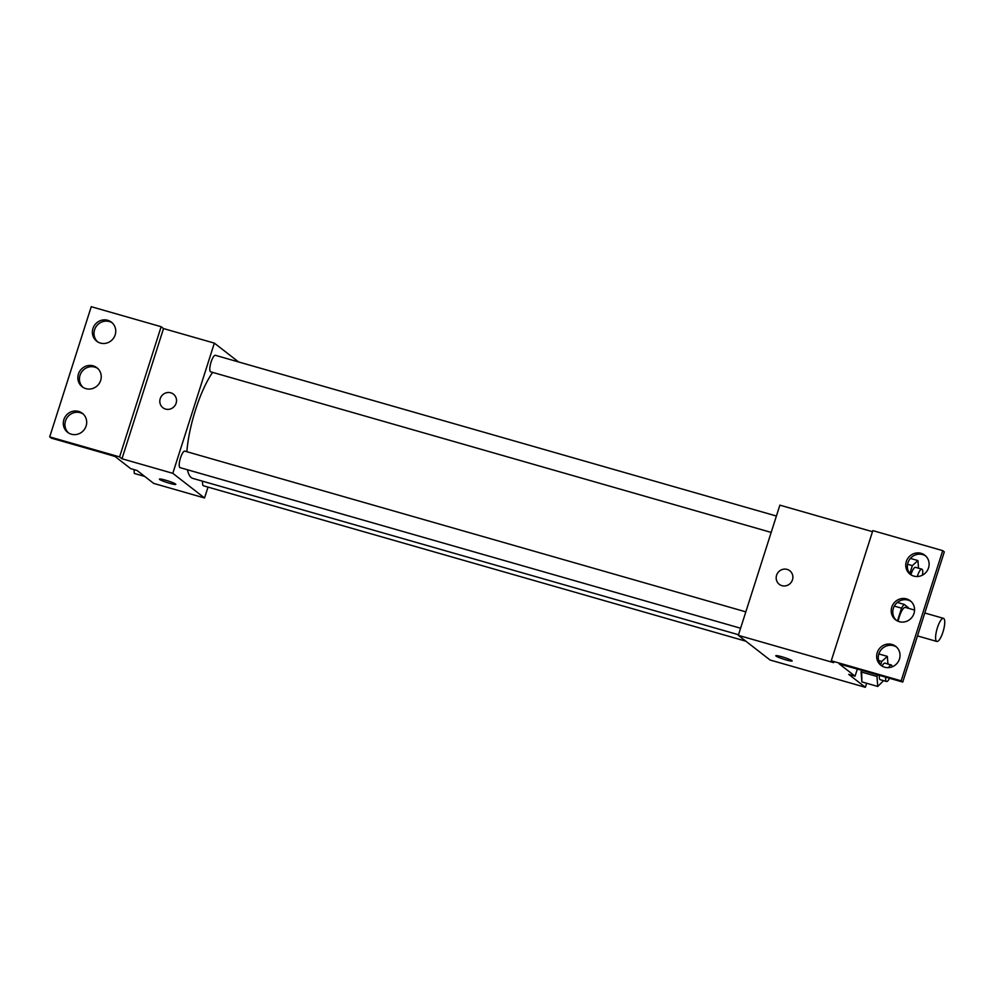 <?xml version="1.0" encoding="UTF-8"?>
<svg xmlns="http://www.w3.org/2000/svg" width="994" height="994" viewBox="0 0 994 994"><rect width="100%" height="100%" fill="white"/><g stroke="black" fill="none" stroke-linecap="round" stroke-linejoin="round"><path stroke-width="1.49" d="M936.547 641.304A12.027 3.28 -74 0 1 937.205 628.382A12.027 3.28 -74 0 1 943.492 618.355A12.027 3.28 -74 0 1 943.331 630.817A12.027 3.28 -74 0 1 936.87 641.465A12.027 3.28 -74 0 1 936.547 641.304M898.116 621.275A12.027 3.28 -74 0 1 905.36 607.433L914.567 610.067M894.302 606.091L901.546 608.166A16.326 4.461 -74 0 1 904.18 604.389L908.243 607.545A16.326 4.461 -74 0 1 908.267 608.253M901.546 608.166L897.458 620.977M897.346 602.426L904.18 604.389M872.471 531.678L779.88 505.151L738.331 635.34L833.643 662.65L831.27 660.799L901.16 680.828L902.751 682.058L839.209 663.855L855.064 676.181L848.714 674.367L865.364 687.301L866.656 683.276M877.503 674.827L876.981 676.467L861.09 671.919L861.624 670.279L861.873 681.896L877.752 686.456L883.567 680.641M781.992 656.798A8.586 0.895 17.7 0 1 792.156 660.96A8.586 0.895 17.7 0 1 783.694 659.196A8.586 0.895 17.7 0 1 775.792 655.729A8.586 0.895 17.7 0 1 781.992 656.798M738.331 635.34L770.052 660.004L865.364 687.301M789.795 570.755A8.586 8.213 -52.1 0 0 776.587 575.253A8.586 8.213 127.9 0 1 789.795 570.755A8.586 8.213 127.9 0 1 791.013 582.571A8.586 8.213 127.9 0 1 776.587 575.253A8.586 8.213 -52.1 0 0 779.259 584.31M902.751 682.058L944.3 551.869L942.71 550.639L872.819 530.61L831.27 660.799M855.064 676.181L857.313 669.136M901.16 680.828L942.71 550.639M891.966 644.447A12.027 11.493 -52.1 0 0 880.957 665.334A12.027 11.493 -52.1 0 0 897.408 662.899A12.027 11.493 -52.1 0 0 891.966 644.447M921.053 553.31A12.027 11.493 -52.1 0 0 910.044 574.197A12.027 11.493 -52.1 0 0 926.495 571.761A12.027 11.493 -52.1 0 0 921.053 553.31M906.516 598.885A12.027 11.493 -52.1 0 0 895.495 619.759A12.027 11.493 -52.1 0 0 911.958 617.324A12.027 11.493 -52.1 0 0 906.516 598.885M844.875 665.57L860.841 670.055M896.476 646.995A12.027 11.493 -52.1 0 0 881.777 665.905M925.563 555.87A12.027 11.493 -52.1 0 0 910.864 574.78M911.026 601.432A12.027 11.493 -52.1 0 0 896.315 620.343M738.53 634.744L192.861 478.412A60.187 16.426 -74 0 1 191.246 477.58A60.187 16.426 -74 0 1 187.444 469.74M186.86 451.711A60.187 16.426 -74 0 1 212.641 372.377M202.677 481.22A8.586 2.348 106 0 0 203.236 485.668A8.586 2.348 106 0 0 203.459 485.793L745.86 641.192M771.182 532.411L210.691 371.831A8.586 2.348 -74 0 1 210.467 371.706A8.586 2.348 -74 0 1 210.939 362.475A8.586 2.348 -74 0 1 215.425 355.318L776.413 516.035M740.605 628.233L180.113 467.652A8.586 2.348 -74 0 1 179.889 467.528A8.586 2.348 -74 0 1 180.361 458.296A8.586 2.348 -74 0 1 184.847 451.139L745.835 611.857M238.56 361.94L214.356 343.129L172.807 473.318L204.528 497.982L208.007 487.097M173.441 394.158A8.586 8.213 -52.1 0 0 160.22 398.669A8.586 8.213 127.9 0 1 173.441 394.158A8.586 8.213 127.9 0 1 174.646 405.987A8.586 8.213 127.9 0 1 160.22 398.669A8.586 8.213 -52.1 0 0 162.892 407.726M204.528 497.982L153.697 483.407L137.048 470.473L130.686 468.646L114.832 456.321L51.29 438.118L49.7 436.888L91.249 306.699L161.14 326.715L163.525 328.567L121.976 458.756L172.807 473.318M163.525 328.567L214.356 343.129M165.638 480.214A8.586 0.895 17.7 0 1 175.801 484.364A8.586 0.895 17.7 0 1 167.34 482.612A8.586 0.895 17.7 0 1 159.438 479.145A8.586 0.895 17.7 0 1 165.638 480.214M49.7 436.888L119.591 456.905L121.976 458.756M159.438 479.145A8.586 0.895 -162.3 0 0 167.34 482.612A8.586 0.895 -162.3 0 0 175.801 484.364M93.175 365.854A12.027 11.493 -52.1 0 0 82.154 386.741A12.027 11.493 -52.1 0 0 98.617 384.305A12.027 11.493 -52.1 0 0 93.175 365.854M100.444 343.079A12.027 11.493 -52.1 0 0 111.452 322.193A12.027 11.493 -52.1 0 0 95.002 324.628A12.027 11.493 -52.1 0 0 100.444 343.079M71.357 434.204A12.027 11.493 -52.1 0 0 82.378 413.318A12.027 11.493 -52.1 0 0 65.915 415.753A12.027 11.493 -52.1 0 0 71.357 434.204M161.14 326.715L119.591 456.905M97.685 368.414A12.027 11.493 -52.1 0 0 82.974 387.325M112.223 322.839A12.027 11.493 -52.1 0 0 97.524 341.75M83.136 413.976A12.027 11.493 -52.1 0 0 68.437 432.887M134.016 469.603L134.314 473.455L144.726 476.437M104.606 453.388L115.018 456.47M887.94 664.029L887.344 656.388L881.777 661.432L880.721 664.762M876.981 676.467L877.752 686.456M889.518 678.268A8.586 2.348 -74 0 1 886.536 681.499L880.187 679.672A8.586 2.348 -74 0 1 879.951 679.561A8.586 2.348 -74 0 1 879.379 675.361M882.088 666.104A8.586 2.348 -74 0 1 884.921 663.16L891.27 664.986A8.586 2.348 -74 0 1 892.14 666.85M878.783 653.928L887.344 656.388M878.597 660.525L881.777 661.432M861.09 671.919L861.873 681.896M886.536 681.499A8.586 2.348 -74 0 1 886.313 681.375A8.586 2.348 -74 0 1 885.729 677.187M888.586 667.645A8.586 2.348 -74 0 1 891.27 664.986M918.518 568.208L917.934 560.566L912.355 565.623L909.796 573.637M910.914 574.818A8.586 2.348 -74 0 1 915.499 567.338L921.848 569.164A8.586 2.348 -74 0 1 922.42 575.166M910.33 558.392L917.934 560.566M907.51 564.232L912.355 565.623M917.3 576.532A8.586 2.348 -74 0 1 921.848 569.164M943.492 618.355L924.793 613M936.87 641.465L917.474 635.911"/></g></svg>
